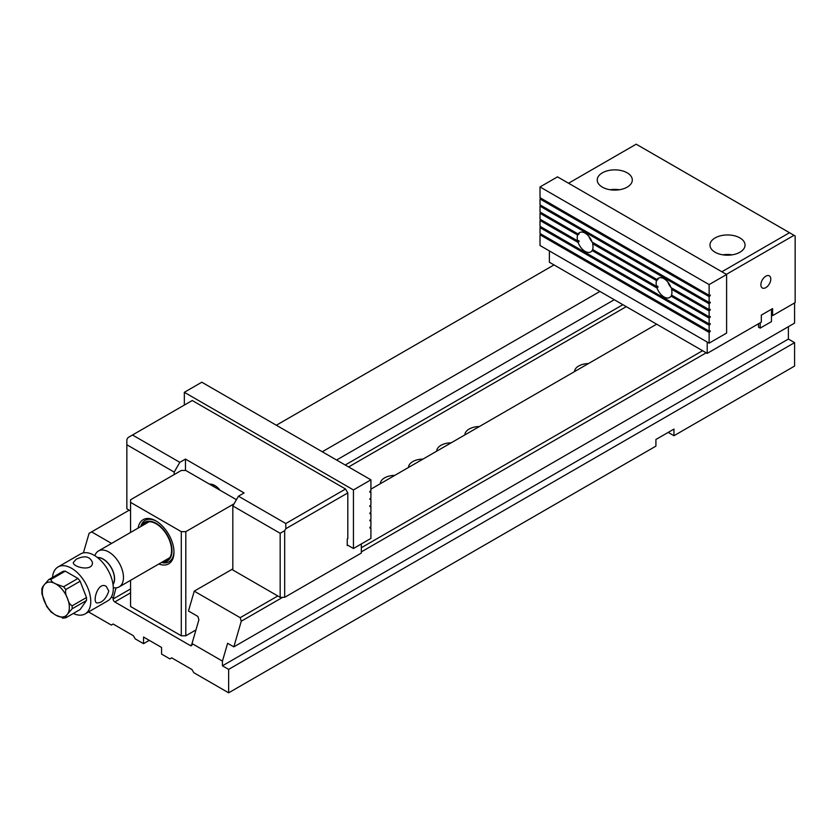 <?xml version="1.0" encoding="UTF-8"?>
<svg xmlns="http://www.w3.org/2000/svg" width="837" height="837" viewBox="0 0 837 837"><rect width="100%" height="100%" fill="white"/><g stroke="black" fill="none" stroke-linecap="round" stroke-linejoin="round"><path stroke-width="1.26" d="M149.279 640.357L143.535 643.674L143.535 637.03L161.572 647.451L161.572 654.084L169.911 658.907L171.711 657.861L192.008 669.579L193.807 672.707L228.647 692.816L655.915 446.131L655.915 439.488L673.963 429.078L673.963 435.721L794.585 366.072L794.585 342.636L788.381 339.058L788.381 326.692M282.644 597.325L241.265 621.221L233.826 646.865L227.622 643.287L222.443 661.115L192.008 643.538L198.903 619.767L197.898 616.451L188.482 611.01L194.247 591.152L240.188 617.675L277.8 595.965M241.265 621.221L240.188 617.675M361.333 547.733L702.588 350.713M656.647 324.191L370.917 489.153M232.822 568.888L194.247 591.152M233.826 646.865L794.585 323.113L794.585 302.931M758.51 323.762L758.51 327.152L760.205 328.125L760.205 322.789M706.198 352.795L361.333 551.897M668.208 432.394L673.963 435.721M83.407 552.88L89.067 533.347L91.599 531.893L111.572 543.422M88.565 611.941L111.29 625.061L113.089 624.015L133.386 635.733L135.186 638.861L143.535 643.674M554.01 264.921L276.336 425.238M129.212 510.172L91.599 531.893M599.951 291.443L322.276 451.76M794.585 342.636L228.647 669.38L228.647 692.816M222.443 661.115L222.443 665.802L228.647 669.38M192.008 644.584A2.396 1.381 60 0 1 191.516 645.683A2.396 1.381 60 0 1 190.313 645.557L192.008 644.584L192.008 643.538M130.562 592.837L114.784 601.949L190.313 645.557M114.784 601.949A2.396 1.381 60 0 1 113.089 599.02L130.562 588.934M116.029 587.846L113.089 599.02M113.089 597.984L111.405 597.011M788.381 339.058L222.443 665.802M614.264 299.719L336.589 460.026M380.322 483.723A14.616 8.433 180 0 1 394.771 475.385M408.508 467.454A14.616 8.433 180 0 1 422.957 459.105M436.694 451.185A14.616 8.433 180 0 1 451.143 442.836M464.87 434.905A14.616 8.433 180 0 1 479.329 426.567M574.496 371.618A14.344 8.286 180 0 1 588.411 363.582M370.027 498.528L370.917 499.051L370.917 504.899L369.797 505.904L369.797 506.511L370.917 506.207L370.917 512.066L369.797 513.667L370.917 513.363L370.917 519.222L369.797 520.823L370.917 520.53L370.917 526.379L369.797 527.99L370.917 527.687L370.917 538.421L353.444 548.517L347.25 544.929M370.027 527.174L370.917 527.687M370.027 520.007L370.917 520.53M370.027 512.851L370.917 513.363M370.027 505.694L370.917 506.207M370.027 491.371L370.917 491.884L370.917 497.743L369.797 499.344L370.917 499.051M184.339 392.302L201.811 382.216L370.917 479.842L353.444 489.938L184.339 392.302L184.339 405.056M353.444 489.938L353.444 548.517M370.917 479.842L370.917 490.587L369.797 491.581L369.797 492.187L370.917 491.884M671.515 295.074A11.163 6.445 -120 0 0 671.515 289.225L709.127 310.945L709.127 316.804L671.515 295.074M709.127 310.945L710.257 309.941L709.546 309.533M672.31 288.378L671.515 289.225M710.257 309.941L710.257 309.334L709.127 309.638L671.023 287.635A11.163 6.445 -120 0 0 664.034 278.721A11.163 6.445 -120 0 0 658.457 278.166A11.163 6.445 -120 0 0 657.045 279.568L592.115 242.081A11.163 6.445 60 0 0 585.126 233.157A11.163 6.445 60 0 0 579.539 232.613A11.163 6.445 60 0 0 578.126 234.004L540.022 212.012L540.022 206.153L709.127 303.779L709.127 309.638M672.038 295.377L671.023 296.099L709.127 318.102L710.257 317.097L709.546 316.689M710.257 317.097L710.257 316.501L709.127 316.804M593.119 249.824L592.115 250.535L657.045 288.033L658.028 286.945A11.163 6.445 60 0 1 657.798 286.212L656.564 286.453A11.163 6.445 -120 0 1 656.564 280.594L657.798 279.652A11.163 6.445 60 0 1 658.028 279.181L657.045 279.568M656.564 286.453L592.596 249.52A11.163 6.445 60 0 0 592.596 243.661L656.564 280.594M593.402 242.824L592.596 243.661M592.115 250.535A11.163 6.445 60 0 1 590.702 251.937A11.163 6.445 60 0 1 578.126 242.468L579.11 241.38A11.163 6.445 60 0 1 578.89 240.648L577.645 240.889A11.163 6.445 60 0 1 577.645 235.03L578.89 234.098A11.163 6.445 60 0 1 579.11 233.617L578.126 234.004M658.028 286.945L657.014 286.359M577.645 240.889L540.022 219.168L540.022 213.309L577.645 235.03M709.127 343.16L709.127 332.425L540.022 234.789L540.022 245.523L709.127 343.16L726.61 333.074L726.61 274.494L709.127 284.58L709.127 295.325L540.022 197.689L540.022 186.944L557.505 176.858L726.61 274.494M709.127 331.117L540.022 233.492L540.022 227.633L709.127 325.258L709.127 331.117L710.257 330.814L710.257 331.421L709.546 331.013M657.045 288.033A11.163 6.445 -120 0 0 669.621 297.501A11.163 6.445 -120 0 0 671.023 296.099M578.126 242.468L540.022 220.466L540.022 226.325L709.127 323.961L709.127 318.102M709.127 302.481L540.022 204.845L540.022 198.986L709.127 296.622L709.127 302.481L710.257 302.178L710.257 302.785L709.546 302.366M540.911 234.004L540.022 234.789M540.911 226.837L540.022 227.633M540.911 219.681L540.022 220.466M540.911 212.525L540.022 213.309M540.911 205.358L540.022 206.153M540.911 198.202L540.022 198.986M709.127 284.58L540.022 186.944M709.127 332.425L710.257 331.421M709.127 296.622L710.257 295.618L710.257 295.022L709.127 295.325M709.127 303.779L710.257 302.785M709.127 325.258L710.257 324.264L710.257 323.657L709.127 323.961M710.257 295.618L709.546 295.21M579.11 241.38L578.095 240.794M710.257 324.264L709.546 323.846M593.13 243.096A11.163 6.445 60 0 1 592.272 242.175M592.041 241.903A11.163 6.445 60 0 1 588.903 236.463M667.821 282.027A11.163 6.445 -120 0 0 670.96 287.457M671.19 287.74A11.163 6.445 -120 0 0 672.048 288.66M760.205 328.125L771.473 321.617L771.473 309.251M130.562 580.323L130.562 606.511L181.294 635.796L181.294 531.652L130.562 502.367L130.562 532.458M181.294 531.652L185.804 531.652L185.804 635.796L195.952 629.937M234.057 503.801L185.804 531.652M130.562 502.367L130.562 499.762L181.294 470.467L185.804 470.467L236.421 499.699M138.136 528.084A25.508 14.731 60 0 1 155.933 520.917L155.933 520.917A25.508 14.731 60 0 1 173.97 552.158A25.508 14.731 60 0 1 158.863 563.992M185.804 635.796L181.294 635.796M156.509 521.252A23.917 13.81 -120 0 0 145.104 520.384A23.917 13.81 -120 0 0 140.731 526.588M161.457 562.485A23.917 13.81 -120 0 0 169.011 561.805A23.917 13.81 -120 0 0 173.96 551.489M162.43 561.92A22.317 12.89 -120 0 0 167.369 535.136A22.317 12.89 -120 0 0 141.704 526.023M142.593 525.51A21.72 12.545 60 0 1 150.733 521.849A21.72 12.545 60 0 1 167.076 535.314A21.72 12.545 60 0 1 170.56 556.197A21.72 12.545 60 0 1 163.32 561.407M141.014 526.421A23.917 13.81 60 0 1 145.24 520.3M169.158 561.721A23.917 13.81 60 0 1 161.74 562.328M218.154 488.117A15.945 9.207 -120 0 0 217.829 488.662M46.809 606.679L41.902 593.831L41.85 588.62M63.56 618.009L55.817 615.164L51.162 612.119M42.352 588.662C41.829 588.233 42.415 586.999 44.11 584.969L48.682 579.643L63.057 571.347A21.124 12.199 -120 0 1 65.276 571.148L50.9 579.455C51.235 581.234 52.877 582.719 55.817 583.923L63.56 586.768L77.935 578.461A21.124 12.199 -120 0 1 80.153 581.223L65.778 589.52C65.265 592.523 65.851 595.515 67.535 598.497C68.352 601.981 69.879 604.429 72.118 605.842L86.483 597.545A21.124 12.199 -120 0 1 86.483 600.495L72.118 608.802L67.535 614.117C65.851 616.158 65.265 617.392 65.778 617.811L80.153 609.514L86.483 600.495M217.317 488.662A15.945 9.207 60 0 1 218.76 488.745M113.026 584.508A16.123 9.312 -120 0 0 111.237 567.549A16.123 9.312 -120 0 0 97.448 557.515M112.995 584.257A15.945 9.207 -120 0 0 111.143 567.601A15.945 9.207 -120 0 0 97.647 557.672M94.832 555.695L95.115 555.004A20.726 11.969 60 0 1 98.442 550.997A20.726 11.969 60 0 1 108.81 552.022A20.726 11.969 60 0 1 122.348 570.29A20.726 11.969 60 0 1 119.168 586.904A20.726 11.969 60 0 1 114.041 587.783L113.309 587.679M65.276 571.148L77.935 578.461M80.153 581.223L86.483 597.545M73.311 613.458A27.108 15.652 -120 0 0 85.154 613.898A27.108 15.652 -120 0 0 85.154 582.604A27.108 15.652 -120 0 0 58.056 566.952A27.108 15.652 -120 0 0 52.511 577.436M85.154 613.898L107.701 600.882A27.108 15.652 -120 0 0 107.701 569.589A27.108 15.652 -120 0 0 80.603 553.937L58.056 566.952M108.81 591.079L106.215 586.35C98.274 581.098 92.248 601.039 96.653 602.922C101.894 603.079 105.943 599.125 108.81 591.079M76.115 559.304L73.311 562.495C72.735 567.224 93.022 572.016 92.447 562.495C89.957 556.26 84.516 555.203 76.115 559.304M62.545 618.156L65.778 617.811M549.386 250.933L549.386 262.253L707.213 353.381L761.325 322.14L761.325 315.11L772.603 308.602L772.603 315.633L771.473 314.974M772.603 315.633L795.15 302.607L795.15 235.961L794.02 235.312L726.38 274.358M715.112 237.917A17.535 10.128 0 0 0 709.975 245.074A17.535 10.128 0 0 0 727.51 255.201A17.535 10.128 0 0 0 745.045 245.074A17.535 10.128 0 0 0 734.216 235.72A17.535 10.128 0 0 0 715.112 237.917M627.175 187.143A17.535 10.128 180 0 1 608.06 189.34A17.535 10.128 180 0 1 597.231 179.986A17.535 10.128 180 0 1 614.766 169.859A17.535 10.128 180 0 1 632.312 179.986A17.535 10.128 180 0 1 627.175 187.143M721.871 271.753L789.511 232.707L636.193 144.184L568.553 183.24M765.834 276.2A6.999 4.039 120 0 0 761.262 282.362A6.999 4.039 120 0 0 762.34 287.98A6.999 4.039 120 0 0 769.339 283.931A6.999 4.039 120 0 0 769.339 275.854A6.999 4.039 120 0 0 765.834 276.2M707.213 353.381L707.213 342.051M610.121 189.748A17.535 10.128 180 0 1 619.422 189.748M732.155 254.835A17.535 10.128 0 0 0 722.865 254.835M789.511 232.707L794.02 235.312M126.847 444.761L126.847 439.551L127.977 437.605L132.487 434.999L179.829 462.338L174.19 472.099L126.847 444.761L126.847 508.812L130.562 510.957M174.19 474.569L174.19 472.099M232.822 505.946L232.822 569.997L280.165 597.325L280.165 533.284L232.822 505.946L238.451 496.184L244.09 492.93L185.469 459.084L179.829 462.338M238.451 496.184L285.804 523.523L345.555 489.017L347.805 492.93L347.805 538.62L347.25 538.944L347.25 545.588L347.805 545.264M132.487 434.999L192.228 400.504L345.555 489.017M347.805 492.93L285.804 528.722L284.674 530.679L284.674 597.325L361.333 553.069L361.333 543.956M284.674 597.325L280.165 597.325M280.165 533.284L284.674 530.679M285.804 528.722L285.804 523.523M185.469 470.467L185.469 459.084M220.037 490.231A14.344 8.286 -120 0 0 209.532 484.163M626.275 306.645L348.6 466.962M345.221 465.006L622.885 304.689M44.11 600.589A19.136 11.048 -120 0 0 55.817 615.164A19.136 11.048 -120 0 0 67.535 614.117A19.136 11.048 -120 0 0 67.535 598.497A19.136 11.048 -120 0 0 55.817 583.923A19.136 11.048 -120 0 0 44.11 584.969A19.136 11.048 -120 0 0 44.11 600.589M48.682 579.643A21.124 12.199 60 0 1 50.9 579.455M63.56 586.768A21.124 12.199 60 0 1 65.778 589.52M72.118 605.842A21.124 12.199 60 0 1 72.118 608.802M213.309 486.349L214.785 485.512M46.746 606.584L51.203 612.15M216.647 488.274L217.693 487.678M119.168 586.904L169.827 557.651M98.442 550.997L149.101 521.754"/></g></svg>
